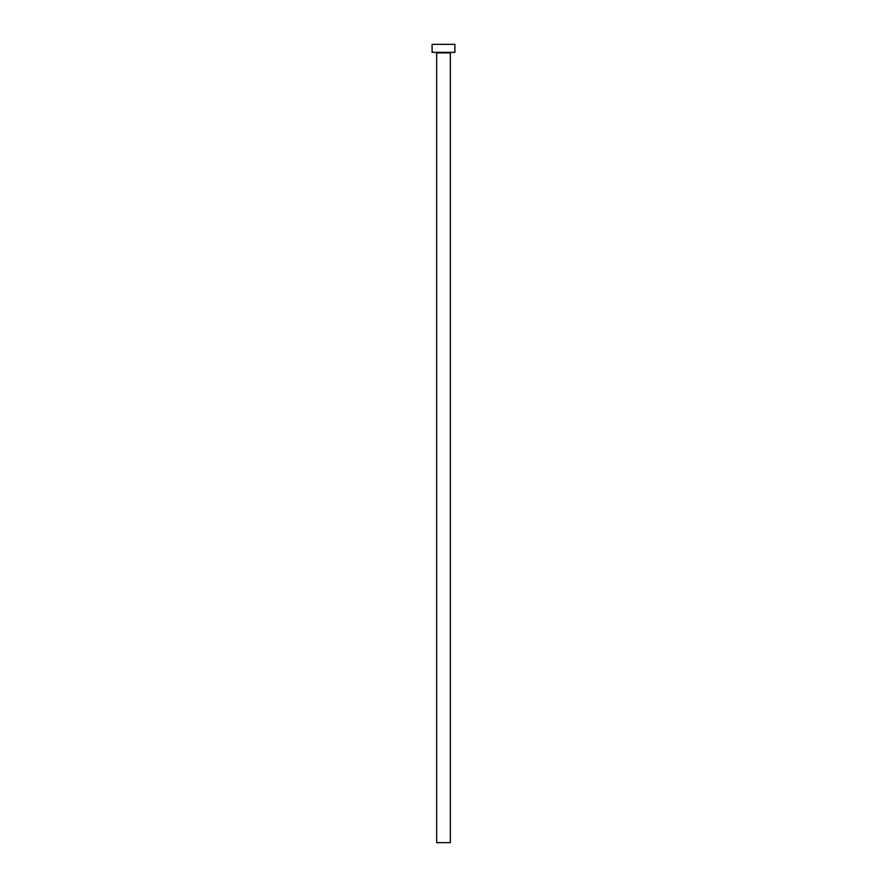 <?xml version="1.0" encoding="UTF-8"?>
<svg xmlns="http://www.w3.org/2000/svg" width="887" height="887" viewBox="0 0 887 887"><rect width="100%" height="100%" fill="white"/><g stroke="black" fill="none" stroke-linecap="round" stroke-linejoin="round"><path stroke-width="1.33" d="M450.341 52.898L436.659 52.898L436.659 842.65L450.341 842.65L450.341 52.898A0.565 0.565 0 0 1 450.918 52.333M436.659 52.898A0.565 0.565 0 0 0 436.082 52.333M454.909 52.333L432.091 52.333L432.091 44.35L454.909 44.35L454.909 52.333"/></g></svg>
